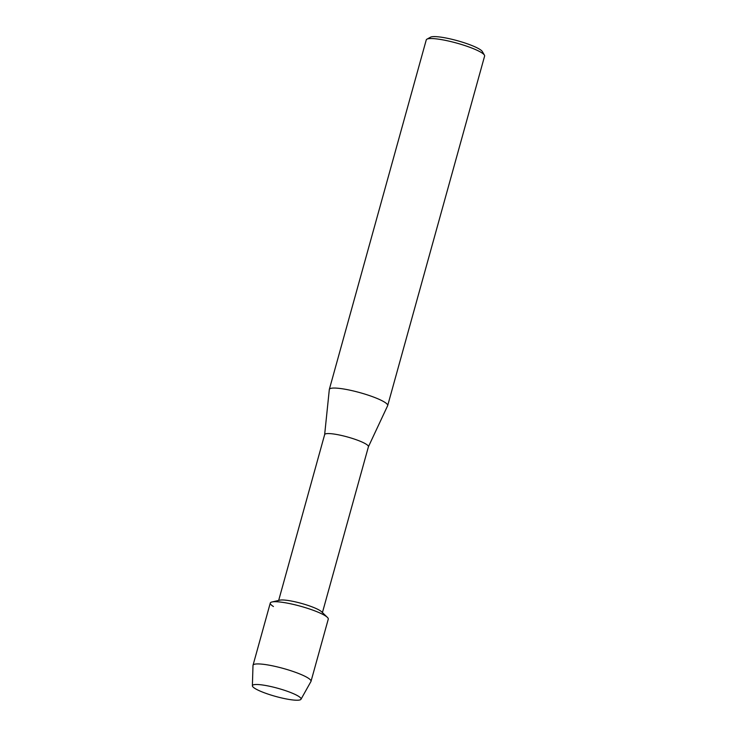 <?xml version="1.0" encoding="UTF-8"?>
<svg xmlns="http://www.w3.org/2000/svg" width="737" height="737" viewBox="0 0 737 737"><rect width="100%" height="100%" fill="white"/><g stroke="black" fill="none" stroke-linecap="round" stroke-linejoin="round"><path stroke-width="1.11" d="M255.066 688.524A25.242 4.21 -164.5 0 0 286.417 698.971A25.242 4.21 -164.5 0 0 299.664 697.064A25.242 4.21 -164.5 0 0 298.402 696.198A25.242 4.21 -164.5 0 0 276.274 687.87A25.242 4.21 -164.5 0 0 254.661 684.581A25.242 4.21 -164.5 0 0 255.066 688.524A25.242 4.21 -164.5 0 0 281.414 697.902A25.242 4.21 -164.5 0 0 300.991 699.266A25.242 4.21 -164.5 0 0 299.664 697.064A25.242 4.21 -164.5 0 0 298.402 696.198A25.242 4.21 -164.5 0 0 276.274 687.87A25.242 4.21 -164.5 0 0 254.661 684.581A25.242 4.21 -164.5 0 0 252.386 685.788A25.242 4.21 -164.5 0 0 255.066 688.524M300.991 699.266L310.931 681.532A30.088 5.021 -164.5 0 0 311.014 681.347L328.269 619.135A30.088 5.021 -164.5 0 0 325.1 615.671A30.088 5.021 -164.5 0 1 327.385 617.366L321.618 611.774A22.709 3.786 -164.5 0 0 319.886 610.494A22.709 3.786 -164.5 0 0 298.973 602.746A22.709 3.786 -164.5 0 0 279.774 600.176L271.944 601.991A30.088 5.021 -164.5 0 0 273.445 606.523M368.389 446.815A22.709 3.786 -164.5 0 0 368.426 446.714A22.709 3.786 -164.5 0 0 366.031 444.098A22.709 3.786 -164.5 0 0 341.894 435.558A22.709 3.786 -164.5 0 0 324.658 434.581L278.669 600.434M368.408 446.769L387.634 405.719A30.272 5.048 -164.5 0 0 387.68 405.59A30.272 5.048 -164.5 0 0 384.493 402.098A30.272 5.048 -164.5 0 0 352.314 390.711A30.272 5.048 -164.5 0 0 329.328 389.403A30.272 5.048 -164.5 0 0 329.31 389.551L324.648 434.627M387.68 405.59L484.614 56.067A30.272 5.048 -164.5 0 0 484.421 55.128A30.272 5.048 -164.5 0 0 481.427 52.585A30.272 5.048 -164.5 0 0 451.689 41.779A30.272 5.048 -164.5 0 0 426.916 39.181A30.272 5.048 -164.5 0 0 426.262 39.89L329.328 389.403M484.421 55.128L482.32 51.535A27.251 4.542 -164.5 0 0 479.63 49.241A27.251 4.542 -164.5 0 0 452.859 39.522A27.251 4.542 -164.5 0 0 430.565 37.182L426.916 39.181M311.014 681.347A30.088 5.021 -164.5 0 0 307.845 677.874A30.088 5.021 -164.5 0 0 275.859 666.561A30.088 5.021 -164.5 0 0 253.031 665.262L270.276 603.05A30.088 5.021 -164.5 0 1 293.114 604.349A30.088 5.021 -164.5 0 1 325.1 615.671A30.088 5.021 -164.5 0 0 297.38 605.39A30.088 5.021 -164.5 0 0 271.944 601.991M253.031 665.262A30.088 5.021 -164.5 0 0 252.994 665.465L252.386 685.788M322.428 612.567L368.426 446.714"/></g></svg>
